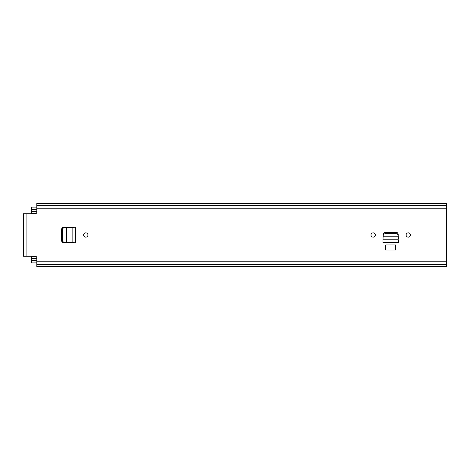 <?xml version="1.0" encoding="UTF-8"?>
<svg xmlns="http://www.w3.org/2000/svg" width="470" height="470" viewBox="0 0 470 470"><rect width="100%" height="100%" fill="white"/><g stroke="black" fill="none" stroke-linecap="round" stroke-linejoin="round"><path stroke-width="0.7" d="M87.955 235A2.168 2.168 0 0 1 85.793 237.168A2.168 2.168 0 0 1 83.625 235A2.168 2.168 0 0 1 85.793 232.832A2.168 2.168 0 0 1 87.955 235M395.705 244.917L385.717 244.917L385.717 250.069L395.705 250.069L395.705 244.917M436.342 266.725L36.825 266.725L36.825 257.901A1.663 1.663 0 0 0 35.156 256.232L23.5 256.232L23.5 213.768L35.156 213.768A1.663 1.663 0 0 0 36.825 212.099L36.825 208.768L446.5 208.768L446.5 203.545L436.342 203.545M436.342 266.455L446.5 266.455L446.5 208.768M383.103 236.763L383.162 235.834L383.168 236.763L398.255 236.763L398.26 235.834L398.307 236.763M398.255 236.763L398.19 235.552C398.014 234.418 397.332 233.796 396.145 233.684L385.259 233.684C384.078 233.802 383.403 234.424 383.232 235.552L383.244 234.266C383.42 233.085 384.102 232.433 385.294 232.315L396.128 232.315C397.32 232.433 398.002 233.085 398.178 234.266L398.19 234.465C398.014 233.326 397.332 232.703 396.145 232.591L385.259 232.591C384.078 232.709 383.403 233.332 383.232 234.465L383.097 236.992M406.115 235A2.168 2.168 0 0 1 408.277 232.832A2.168 2.168 0 0 1 410.445 235A2.168 2.168 0 0 1 408.277 237.168A2.168 2.168 0 0 1 406.115 235M370.977 235A2.168 2.168 0 0 1 373.139 232.832A2.168 2.168 0 0 1 375.307 235A2.168 2.168 0 0 1 373.139 237.168A2.168 2.168 0 0 1 370.977 235M75.611 227.216L64.396 227.721C63.221 227.897 62.575 228.59 62.463 229.795L62.463 240.258C62.598 241.433 63.244 242.109 64.396 242.279L66.552 242.391L66.552 227.609L63.82 227.721C62.645 227.897 61.999 228.59 61.887 229.795L61.887 240.258C62.022 241.433 62.669 242.109 63.82 242.279L75.641 242.784L75.641 227.216L63.732 227.216C62.469 227.345 61.77 228.038 61.641 229.295L61.641 240.705C61.77 241.962 62.469 242.655 63.732 242.784L72.809 242.749M36.825 264.645L446.5 264.645M436.342 203.275L36.825 203.275L36.825 205.355L446.5 205.355M36.825 205.355L36.825 208.768M383.091 236.763L382.927 242.467L398.495 242.467L398.495 242.878L382.927 242.878L382.962 239.635M398.307 236.692L398.46 239.218L382.962 239.218L382.956 239.712M383.232 235.552L383.168 236.763M398.319 236.992L398.19 235.552M73.461 227.216L72.809 227.251M75.611 242.784L73.461 242.784M72.844 227.245L72.844 242.755M31.496 256.232L31.496 258.312L36.825 258.312M36.825 262.894L31.496 262.894L31.496 258.312M31.496 213.768L31.496 207.106L36.825 207.106M26.913 213.768L26.913 256.232M36.825 261.232L446.5 261.232M36.825 264.886L446.5 264.886M36.825 205.114L446.5 205.114M398.484 240.129L398.484 242.279L382.933 242.279L382.933 240.129M385.277 233.684L385.277 232.591M396.145 233.684L396.145 232.591M73.255 242.773L75.406 242.773L75.406 227.227L73.255 227.227M64.396 227.721L63.82 227.721M62.463 229.795L61.887 229.795M62.463 240.205L61.887 240.205M64.396 242.279L63.82 242.279M61.646 240.857L61.993 240.857M61.646 229.143L61.993 229.143M31.496 256.397L35.879 256.397M31.496 213.603L35.879 213.603M31.496 209.602L36.825 209.602M31.496 260.398L36.825 260.398M31.496 211.688L36.825 211.688"/></g></svg>

